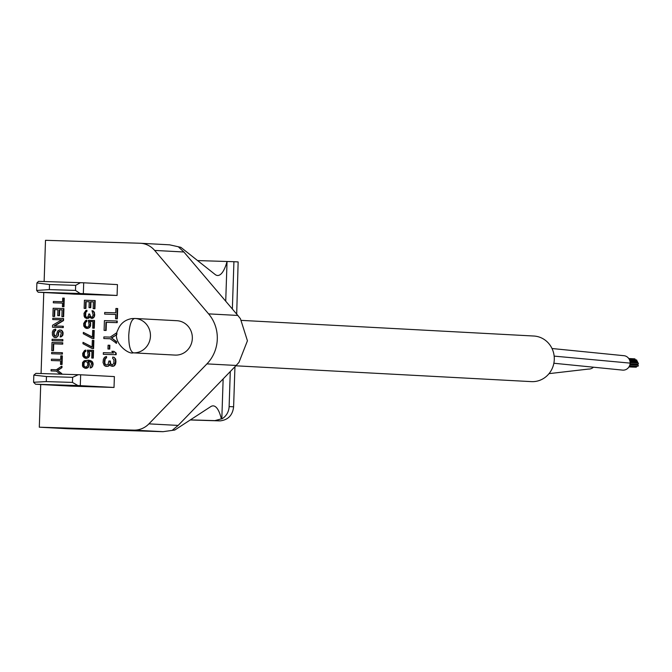 <?xml version="1.0" encoding="UTF-8"?>
<svg xmlns="http://www.w3.org/2000/svg" width="672" height="672" viewBox="0 0 672 672"><rect width="100%" height="100%" fill="white"/><g stroke="black" fill="none" stroke-linecap="round" stroke-linejoin="round"><path stroke-width="1.01" d="M593.166 367.424A7.249 6.888 93.1 0 1 588.428 369.071L549.024 373.64M552.006 348.516L623.633 355.664A7.249 6.888 93.1 0 1 630.126 363.115A7.249 6.888 93.1 0 1 622.852 370.138L553.854 363.25M629.782 360.57L636.829 360.948A0.58 0.554 93.1 0 1 637.14 361.973M635.082 367.139A0.58 0.554 93.1 0 1 634.914 367.156L629 366.845M637.619 364.174A0.58 0.554 93.1 0 1 637.602 365.056M633.956 367.105A0.58 0.554 93.1 0 1 633.797 367.122L628.984 366.87M636.787 366.173A0.58 0.554 93.1 0 1 636.628 366.19L629.538 365.812M630.025 361.595L637.35 361.981A0.58 0.554 93.1 0 1 637.669 363.014M629.362 359.537L636.3 359.906A0.58 0.554 93.1 0 1 636.619 360.94M632.831 367.072A0.58 0.554 93.1 0 1 632.671 367.088L628.967 366.895M636.434 366.181A0.58 0.554 93.1 0 1 636.04 367.198L629.017 366.82M630.126 362.611L637.879 363.023A0.58 0.554 93.1 0 1 638.4 363.619A0.58 0.554 93.1 0 1 637.82 364.182L630.076 363.77M629.916 364.644L637.812 365.064A0.58 0.554 93.1 0 1 638.333 365.66A0.58 0.554 93.1 0 1 637.753 366.223L629.546 365.786M628.757 358.52L634.654 358.84A0.58 0.554 93.1 0 1 634.998 359.839M241.609 320.393L533.812 336.025A22.831 21.697 93.1 0 1 554.282 359.495A22.831 21.697 93.1 0 1 531.367 381.62L235.83 365.803M54.676 385.006L76.574 385.711L54.676 385.006M80.648 374.783L114.383 376.589L114.022 387.458L70.644 386.114L35.566 384.233L33.6 382.259L33.835 375.119L35.927 373.372L80.648 374.783L80.287 385.652L77.91 385.543L72.45 382.41L46.284 381.595L33.6 382.259M72.45 382.41L72.618 377.336L46.452 376.522L46.284 381.595M72.618 377.336L78.271 374.682M114.022 387.458L80.287 385.652M77.91 385.543L35.566 384.233M33.835 375.119L46.452 376.522M57.725 293.017L79.624 293.723L57.725 293.017M83.706 282.794L117.44 284.6L117.079 295.462L73.702 294.118L38.161 292.219L36.649 290.447L36.893 282.954L38.522 281.35L83.706 282.794L83.345 293.656L80.17 293.521L75.499 290.413L49.333 289.598L36.649 290.447M75.499 290.413L75.667 285.34L49.501 284.533L49.333 289.598M75.667 285.34L80.531 282.652M117.079 295.462L83.345 293.656M80.17 293.521L38.161 292.219M36.893 282.954L49.501 284.533M134.627 318.452L134.669 318.452A17.212 16.363 93.1 0 1 135.013 318.469L176.904 320.704A17.212 16.363 93.1 0 1 192.335 338.402A17.212 16.363 93.1 0 1 175.064 355.085L133.174 352.842A17.212 16.363 93.1 0 0 133.526 352.859A17.212 16.363 93.1 0 0 150.444 336.16A17.212 16.363 93.1 0 0 135.013 318.469L132.048 318.562C125.101 319.662 120.347 323.518 117.793 330.137C111.468 341.863 128.486 354.816 133.174 352.842M148.915 423.856L178.147 425.418L172.696 429.912L174.796 430.03L162.977 431.684L68.536 428.761L39.304 427.199L133.745 430.122A21.739 20.664 -86.9 0 0 148.915 423.856L206.934 363.888A36.238 34.44 -86.9 0 0 217.291 339.175A36.238 34.44 -86.9 0 0 208.597 313.874L154.661 250.429A21.739 20.664 -86.9 0 0 140.381 243.256A21.739 20.664 -86.9 0 0 139.944 243.239L45.503 240.316L44.134 281.526M208.597 313.874L237.829 315.445L240.425 318.704L247.43 340.788L238.972 362.359L236.174 365.45L206.934 363.888M51.626 353.741L62.404 354.085L62.446 352.733L62 352.708L51.668 352.388L51.626 353.741L62.404 354.085M61.95 354.06L62 352.708M52.063 340.612L62.84 340.956L62.882 339.604L62.437 339.578L52.105 339.259L52.063 340.612L62.84 340.956M62.387 340.931L62.437 339.578M107.965 349.012L109.738 349.07L109.864 345.274L109.41 345.248L108.091 345.206L107.965 349.012L109.738 349.07M109.284 349.054L109.41 345.248M62.328 342.745L52.004 342.426L51.727 350.574L53.5 350.641L53.726 343.846L62.731 344.131L62.782 342.77L62.328 342.745L62.286 344.106L62.731 344.131M51.727 350.574L53.5 350.641M53.046 350.616L53.273 343.82L53.726 343.846M53.273 343.82L62.286 344.106M116.81 321.006L104.42 320.62L104.093 330.397L106.126 330.473L106.394 322.325L117.205 322.661L117.264 321.031L116.81 321.006L116.76 322.636L117.205 322.661M104.093 330.397L106.126 330.473M105.68 330.448L105.949 322.3L106.394 322.325M105.949 322.3L116.76 322.636M83.017 342.342L82.975 343.703L92.056 348.516L93.601 348.575L93.87 340.427L92.324 340.368L92.098 347.155L83.017 342.342L92.106 346.945M92.056 348.516L93.601 348.575M93.156 348.55L93.425 340.402M83.353 332.388L83.303 333.74L92.383 338.554L93.937 338.612L94.206 330.464L92.652 330.406L92.434 337.201L83.353 332.388L92.434 336.991M92.383 338.554L93.937 338.612M93.484 338.587L93.752 330.439M103.303 354.304L116.147 354.715L116.197 353.086L113.954 351.372L111.846 351.305L113.644 352.993L103.354 352.674L103.303 354.304L116.147 354.715M115.693 354.69L115.752 353.06L116.197 353.086M115.752 353.06L113.954 351.372M61.606 364.476L62.059 364.501L62.345 355.9L60.791 355.841L60.673 359.461L51.442 359.176L51.4 360.536L60.631 360.83L60.505 364.442L61.606 364.476L61.891 355.874M51.4 360.536L60.631 360.822M60.505 364.442L62.059 364.501M63.521 306.751L63.974 306.776L64.26 298.175L62.706 298.116L62.588 301.736L53.357 301.451L53.315 302.812L62.546 303.106L62.42 306.718L63.521 306.751L63.806 298.15M53.315 302.812L62.546 303.097M62.42 306.718L63.974 306.776M116.886 318.83L117.331 318.856L117.676 308.532L115.912 308.473L115.769 312.816L104.689 312.472L104.639 314.101L115.71 314.454L115.567 318.788L116.886 318.83L117.23 308.507M104.639 314.101L115.71 314.446M115.567 318.788L117.331 318.856M61.74 374.17L61.757 373.556L57.683 370.482L61.95 367.668L62 366.307L61.547 366.29L56.372 369.751L51.097 369.592L51.055 370.944L56.339 371.12L60.262 374.119M61.286 374.153L61.757 373.556M61.312 373.531L57.683 370.482M57.229 370.457L61.95 367.668M61.505 367.643L61.547 366.29M51.055 370.944L56.33 371.112M103.824 338.545L110.158 338.747L116.525 343.3L116.575 341.67L111.686 337.982L116.81 334.614L116.869 332.984L116.416 332.959L110.208 337.117L103.883 336.916L103.824 338.545L110.166 338.755M116.071 343.283L116.13 341.645L116.575 341.67M116.13 341.645L111.686 337.982M111.233 337.966L116.81 334.614M116.365 334.589L116.416 332.959M52.76 319.561L61.765 319.838L52.567 325.223L52.5 327.256L62.832 327.583L62.874 326.222L54.088 325.945L63.067 320.561L63.134 318.528L52.802 318.209L52.76 319.561L61.748 319.855M52.5 327.256L63.286 327.6L63.328 326.248L62.874 326.222M62.832 327.583L63.286 327.6M54.55 325.962L63.512 320.586L63.58 318.553L63.134 318.528M63.067 320.561L63.512 320.586M54.18 316.436L54.634 316.462L54.86 309.666L57.926 309.767L57.725 315.638L59.497 315.706L59.69 309.817L62.101 309.893L61.874 316.672L63.638 316.739L63.916 308.591L53.138 308.246L52.861 316.394L54.18 316.436L54.407 309.641L54.86 309.666M54.407 309.641L57.926 309.75M57.725 315.638L59.497 315.706M59.044 315.68L59.245 309.792L59.69 309.817M59.245 309.792L62.101 309.884M61.874 316.672L63.638 316.739M63.193 316.714L63.462 308.566M52.861 316.394L54.634 316.462M85.462 308.431L85.915 308.456L86.142 301.661L89.208 301.762L89.015 307.633L90.779 307.7L90.972 301.812L93.383 301.888L93.156 308.666L94.928 308.734L95.197 300.586L84.42 300.241L84.143 308.389L85.462 308.431L85.688 301.644L86.142 301.661M85.688 301.644L89.208 301.753M89.015 307.633L90.779 307.7M90.334 307.675L90.527 301.787L90.972 301.812M90.527 301.787L93.383 301.879M93.156 308.666L94.928 308.734M94.475 308.708L94.744 300.56M84.143 308.389L85.915 308.456M109.939 361.032L108.889 360.998L107.982 364.51L105.848 364.988L104.824 364.14L104.362 362.225L104.807 362.242L105.168 359.268L104.723 359.243L106.084 357.924L106.134 356.563L104.521 357.328L103.404 359.201L103.034 362.452L104.252 365.484L105.806 366.341L108.377 366.164L109.309 364.274L110.838 365.954L113.921 366.064L115.013 365.005L114.559 364.988L115.475 361.477L115.92 361.502L115.685 359.218L114.206 357.37L112.711 357.042L112.669 358.403L113.946 359.797L113.82 363.602L111.922 364.904L110.376 363.77L109.906 362.124L109.939 361.032L110.393 361.057L110.359 362.149L109.906 362.124M113.761 357.344L112.711 357.042M104.362 362.225L104.412 360.595L104.866 360.612M105.546 358.176L106.537 357.949L106.579 356.588L106.134 356.563M106.084 357.924L106.537 357.949M108.738 365.618L109.586 364.694M106.865 366.374L107.923 366.139M112.409 366.274L113.921 366.064M110.376 363.77L110.83 363.787L110.359 362.149M105 358.705L106 358.201M104.412 360.595L104.723 359.243M105.806 366.341L107.31 366.4M115.122 363.913L115.576 363.938L115.903 362.048L115.45 362.023M113.476 366.038L114.559 364.988M112.358 364.913L110.888 364.325M104.58 363.586L105.025 363.611L104.807 362.242M105.336 364.694L104.824 364.14M115.03 358.739L114.206 357.37M115.475 361.477L115.231 359.201M112.854 366.299L111.88 366.257M115.475 358.764L115.685 359.218M105.025 363.611L105.277 364.165M115.576 363.938L115.013 365.005M105.454 358.73L105.168 359.268M105.781 364.72L106.285 364.997M110.83 363.787L111.342 364.35M115.92 361.502L115.903 362.048M109.183 365.644L108.377 366.164M86.117 368.273L85.025 368.239L87.234 367.853L89.065 366.106L89.359 363.854L88.393 361.326M88.612 366.08L89.317 364.98M88.872 364.955L88.906 363.829L89.359 363.854M88.906 363.829L88.721 362.687L89.174 362.712M88.721 362.687L87.889 361.301L89.645 361.586L90.938 362.3L91.552 363.678L90.09 367.945L91.207 367.76L92.803 365.996L92.459 362.804L92.912 362.83L92.291 361.679L88.368 360.184L89.897 360.461M87.889 361.301L88.334 361.318M90.09 367.945L91.207 367.76M90.754 367.735L92.106 367.105M91.661 367.088L92.803 365.996M88.368 360.184L84.168 360.738L82.572 362.494L82.463 365.896L83.084 367.046L85.025 368.239M85.252 361.687L83.622 362.813L84.076 362.838L83.983 365.66L84.63 366.87L86.604 366.929L87.763 365.081L87.654 362.939L86.125 361.477L84.126 362.09M84.428 366.416L84.63 366.87M83.983 365.66L83.53 365.644L83.983 366.391M87.914 367.198L89.065 366.106M92.644 363.938L93.089 363.964L92.912 362.83M92.358 365.971L92.61 364.846M90.98 360.948L90.35 360.486M92.459 362.804L91.837 361.654M85.915 361.477L84.798 361.662M86.57 368.298L87.234 367.853M83.53 365.644L83.37 364.946L83.824 364.963M83.866 363.527L83.42 363.502L83.37 364.946M83.42 363.502L83.622 362.813M85.47 361.452L86.125 361.477M85.075 366.887L85.806 367.164M91.434 360.973L92.291 361.679M93.089 363.964L93.064 364.871M88.368 367.223L87.688 367.878M84.571 362.116L84.076 362.838M84.916 351.926L85.806 351.506L85.848 350.146L84.504 350.549L82.656 353.438L82.79 355.933L84.269 357.79L86.68 358.327L88.696 357.26L89.393 356.152L88.939 356.126L89.2 355.001L89.653 355.026L88.889 351.372L91.955 351.473L91.736 358.025L92.837 358.058L93.097 350.364L87.377 350.188L88.099 354.967L87.394 356.53L86.05 357.168L83.899 355.74L83.748 353.472L84.916 351.926L84 352.573M86.033 357.168L84.344 355.765L84.454 352.598M91.736 358.025L93.29 358.084L93.542 350.389L93.097 350.364M89.51 352.523L89.695 353.665M89.653 355.026L89.393 356.152M88.696 357.26L87.797 357.907M86.68 358.327L85.352 358.277M85.907 322.048L86.797 321.628L86.839 320.267L85.495 320.67L83.647 323.56L83.782 326.054L85.26 327.911L87.78 328.406L89.687 327.382L90.384 326.264L89.93 326.248L90.191 325.122L90.644 325.147L89.88 321.493L92.946 321.586L92.728 328.146L93.828 328.18L94.088 320.485L88.368 320.3L89.09 325.088L88.385 326.651L87.041 327.289L85.336 325.886L85.445 322.72L84.991 322.694L85.907 322.048L85.445 322.72M92.728 328.146L94.282 328.205L94.534 320.502L94.088 320.485M90.502 322.644L90.686 323.786M90.644 325.147L90.384 326.264M89.687 327.382L88.788 328.028M87.78 328.406L86.234 328.348M86.016 312.085L86.915 311.43L86.957 310.304L85.84 310.481L83.983 313.37L84.109 316.092L84.941 317.705L87.562 318.478L89.435 317.117M85.663 316.151L85.865 316.613L85.21 316.126L85.663 316.151L85.781 312.53M90.048 316.277L90.922 316.764L90.048 316.277L89.678 314L88.805 313.975L87.973 316.932L86.268 317.293L85.865 316.613M90.493 316.302L89.678 314M93.71 311.858L94.122 312.782L92.862 310.926L91.988 310.674L93.164 315.017L92.45 316.806L91.77 317.234L90.922 316.764M94.164 311.884L91.988 310.674M94.735 314.395L94.273 314.824L94.567 312.799M94.45 316.428L93.534 317.293L94.45 316.428L94.718 314.849M92.182 318.394L93.979 317.318M89.124 317.848L88.452 318.276M60.094 331.355L61.337 332.968L60.102 337.008L61.664 336.151L62.614 334.144L62.462 332.102L62.916 332.128L61.656 330.271L59.455 329.969L57.658 331.044L56.179 335.756L54.844 336.168L53.785 335L53.659 332.279L53.903 331.38L55.255 330.515L55.297 329.162L53.29 330.002L52.34 332.237L52.458 335.185L53.718 337.042L56.129 337.579L58.405 335.387L58.498 332.203L60.077 331.355M58.951 332.228L58.708 332.9M58.405 335.387L57.935 336.277M57.028 337.151L56.129 337.579M55.28 336.185L54.046 334.118L54.356 331.405L55.709 330.54L55.751 329.179L55.297 329.162M62.916 332.128L63.101 333.035L62.656 333.01M60.102 337.008L61.219 336.832L62.807 335.294L63.101 333.035M39.304 427.199L40.715 384.51M41.076 373.531L43.764 292.513M221.332 418.883L221.819 418.908A14.498 13.776 -86.9 0 0 229.118 406.577L233.612 406.812C232.646 415.204 228.169 419.891 220.181 420.874L214.872 420.63L221.332 418.883A36.238 11.256 -88.2 0 0 213.158 405.871A36.238 11.256 -88.2 0 0 210.756 406.619L174.796 430.03M140.381 243.256L169.63 244.826L180.852 247.33L178.752 247.212L183.901 252L154.661 250.429M178.147 425.418L236.174 365.45M237.829 315.445L183.901 252M232.361 309.002L233.923 261.702L227.044 261.492L225.725 301.199M223.146 378.916L221.819 418.908M197.576 260.576L227.044 261.492A36.238 11.256 -88.2 0 1 217.644 275.495A36.238 11.256 -88.2 0 1 215.141 274.495L180.852 247.33M214.872 420.63L190.394 419.874M229.118 406.577L230.286 371.54M190.243 419.966L219.366 420.874M236.695 314.101L238.14 261.929L233.923 261.702M233.612 406.812L234.948 366.71M56.574 337.126L57.481 336.252M57.952 335.362L58.254 332.875M58.498 332.203L59.632 331.33M62.462 332.102L61.202 330.246L60.329 329.994M54.583 337.52L55.684 337.554M58.96 331.54L59.413 331.565M58.212 334.236L58.657 334.261M54.205 335.698L54.65 335.723M62.614 334.144L63.067 334.169M62.051 331.178L62.504 331.204M55.255 330.515L55.709 330.54M54.592 330.725L55.037 330.75M53.903 331.38L54.356 331.405M53.659 332.279L54.104 332.304M53.6 334.093L54.046 334.118M53.785 335L54.239 335.026M61.202 330.246L61.656 330.271M62.353 335.269L62.807 335.294M61.664 336.151L62.118 336.176M60.766 336.806L61.219 336.832M89.2 355.001L89.242 353.64M89.065 352.506L88.444 351.347L91.955 351.456M84.462 351.91L85.361 351.481L85.403 350.12M86.234 358.302L87.343 357.89M88.242 357.235L88.939 356.126M88.444 351.347L88.889 351.372M83.748 353.472L84.202 353.497M85.361 351.481L85.806 351.506M84.958 356.908L85.403 356.933M92.837 358.058L93.29 358.084M83.706 354.824L84.16 354.85M83.899 355.74L84.344 355.765M84.311 356.437L84.764 356.454M87.041 327.289L84.89 325.861L84.991 322.694M90.191 325.122L90.233 323.761M90.056 322.619L89.435 321.468L92.946 321.577M85.453 322.031L86.352 321.602L86.394 320.242M87.335 328.381L88.334 328.012M89.233 327.356L89.93 326.248M89.435 321.468L89.88 321.493M84.739 323.593L85.193 323.618M86.352 321.602L86.797 321.628M85.949 327.029L86.394 327.054M93.828 328.18L94.282 328.205M84.697 324.946L85.151 324.971M84.89 325.861L85.336 325.886M85.302 326.55L85.756 326.575M88.67 317.822L89.149 316.705L91.3 318.36M91.77 317.234L90.468 316.747M86.234 318.427L87.998 318.251M91.736 318.368L93.534 317.293M94.004 316.403L94.273 314.824M94.29 314.37L94.122 312.782M85.84 317.05L85.411 316.588M85.21 316.126L85.327 312.505M85.562 312.06L86.47 311.405L86.503 310.279M85.075 313.631L85.52 313.656M86.016 311.623L86.47 311.648M85.025 314.992L85.478 315.017M89.653 314.908L90.098 314.933M92.862 310.926L93.316 310.951M92.618 318.167L93.072 318.192M87.116 318.452L87.562 318.478M86.47 311.405L86.915 311.43M630.126 363.115L554.156 356.118M134.669 318.452C131.384 319.301 129.419 324.937 128.755 335.37C128.722 345.836 130.318 351.666 133.526 352.859M162.977 431.684L133.745 430.122"/></g></svg>
